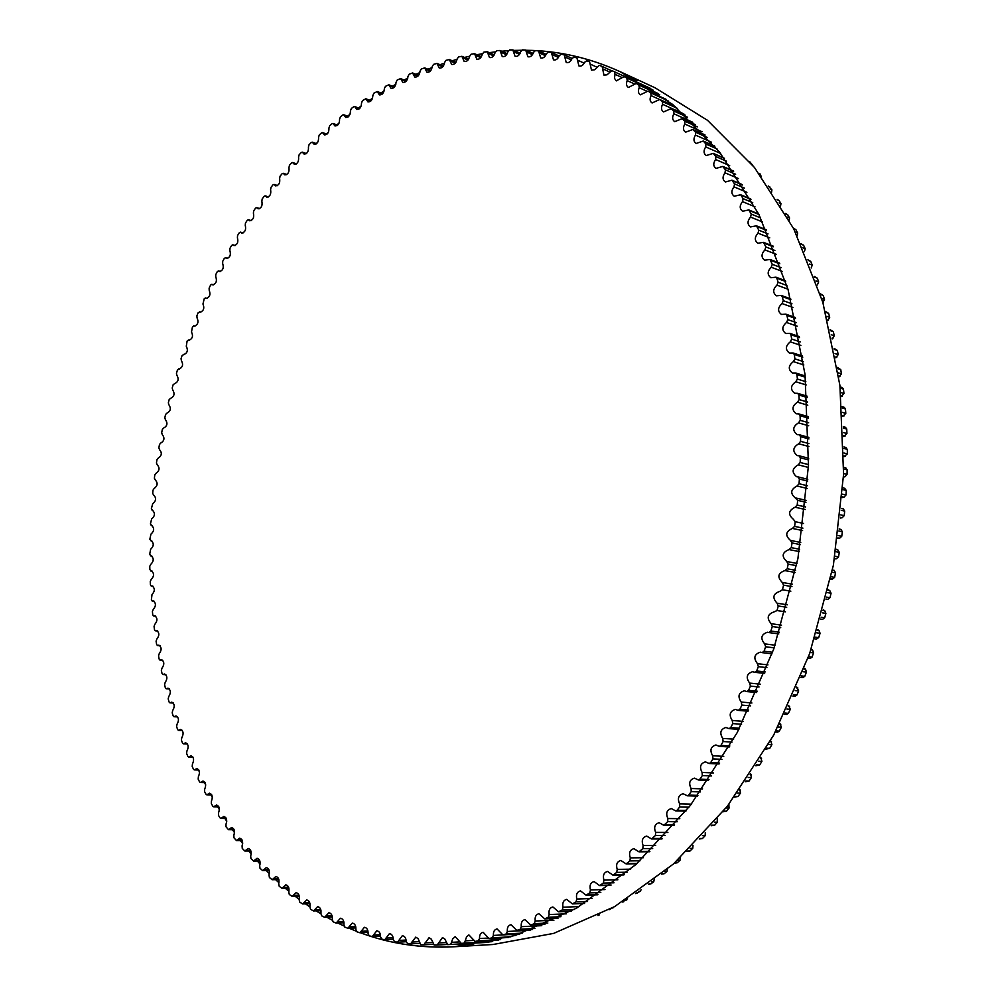 <?xml version="1.0" encoding="UTF-8"?>
<svg xmlns="http://www.w3.org/2000/svg" width="997" height="997" viewBox="0 0 997 997"><rect width="100%" height="100%" fill="white"/><g stroke="black" fill="none" stroke-linecap="round" stroke-linejoin="round"><path stroke-width="1.5" d="M614.999 74.301L614.451 78.302L616.283 80.894L624.085 76.619L626.839 78.09L627.213 80.607C625.954 83.835 626.353 86.116 628.422 87.462L636.186 83.449L638.94 85.119L639.239 87.711C637.831 91.026 638.217 93.394 640.373 94.815L648.062 91.063L650.817 92.958L651.041 95.6C649.496 99.015 649.845 101.47 652.088 102.965L659.702 99.476L662.457 101.582L662.581 104.286C660.886 107.788 661.21 110.331 663.553 111.913L671.068 108.685L673.822 111.016L673.86 113.77C672.003 117.347 672.302 119.976 674.732 121.646L682.135 118.693L684.864 121.235L684.814 124.039C682.808 127.691 683.07 130.408 685.6 132.177L692.878 129.473L695.594 132.24L695.445 135.081C693.264 138.82 693.501 141.611 696.13 143.481L703.259 141.026L705.951 144.029L705.702 146.908C703.359 150.709 703.546 153.588 706.287 155.557L713.254 153.351L715.908 156.579L715.572 159.483C713.042 163.346 713.204 166.312 716.045 168.381L722.825 166.424L725.455 169.876L725.006 172.817C722.302 176.731 722.426 179.784 725.38 181.953L731.972 180.22L734.54 183.909L734.004 186.863C731.1 190.838 731.187 193.966 734.253 196.247L740.634 194.739L743.151 198.665L742.516 201.618C739.413 205.631 739.462 208.847 742.64 211.252L748.797 209.943L751.264 214.106L750.517 217.072C747.214 221.11 747.214 224.4 750.529 226.917L756.436 225.821L758.829 230.207L757.994 233.173C754.48 237.249 754.442 240.601 757.882 243.243L763.515 242.346L765.846 246.944L764.898 249.911C761.185 253.998 761.097 257.425 764.662 260.192L770.033 259.469L772.276 264.305L771.229 267.246C767.291 271.334 767.167 274.836 770.868 277.739L775.94 277.178L776.862 278.213L778.096 282.226L776.95 285.142C772.8 289.23 772.625 292.794 776.464 295.835L781.224 295.411L782.196 296.558L783.293 300.683L782.047 303.562C777.672 307.637 777.461 311.263 781.424 314.441L785.86 314.167L786.895 315.413L787.842 319.638L786.496 322.48C781.885 326.53 781.636 330.219 785.748 333.534L789.836 333.372L790.92 334.73L791.718 339.055L790.272 341.846C785.437 345.859 785.15 349.598 789.4 353.063L793.138 353L794.26 354.458L794.908 358.87L793.375 361.612C788.315 365.587 787.979 369.364 792.378 372.978L795.743 373.003L796.915 374.573L797.401 379.059L795.78 381.739C790.484 385.652 790.11 389.478 794.659 393.242L797.65 393.329L798.859 395.011L799.195 399.573L797.475 402.177C791.954 406.016 791.543 409.892 796.229 413.792L798.834 413.929L800.08 415.737L800.255 420.348L798.46 422.878C792.702 426.629 792.254 430.53 797.089 434.592L799.282 434.754L800.579 436.674L800.591 441.335L798.709 443.79C792.74 447.441 792.241 451.367 797.226 455.592L799.021 455.766L800.342 457.797L800.192 462.483L798.236 464.851C792.042 468.391 791.506 472.341 796.628 476.716L798.011 476.89L799.37 479.046L799.058 483.744L797.027 486.013C790.609 489.427 790.035 493.403 795.307 497.939L797.675 500.357L797.189 505.068L795.083 507.224C788.465 510.501 787.854 514.489 793.263 519.188L795.232 521.68L794.597 526.379L792.416 528.435C785.586 531.563 784.938 535.563 790.484 540.424L792.067 542.954L791.269 547.64L789.026 549.584C782.084 552.413 781.336 556.388 786.795 561.523L788.166 564.14L787.219 568.801L784.851 570.596C777.909 573.113 777.049 577.064 782.284 582.46L783.567 585.164L782.458 589.775L779.754 591.395C772.987 593.801 772.102 597.739 777.087 603.21L778.271 605.977L776.999 610.538L773.959 611.946C767.378 614.252 766.456 618.165 771.204 623.686L772.289 626.527L770.868 631.039L768.812 632.559L767.503 632.21C761.11 634.428 760.163 638.304 764.662 643.863L765.634 646.766L764.076 651.191L762.082 652.624L760.387 652.138C754.193 654.256 753.221 658.107 757.471 663.678L758.331 666.644L756.636 670.981L754.729 672.302L752.648 671.679C746.653 673.698 745.644 677.499 749.657 683.095L750.417 686.11L748.585 690.348L746.741 691.569L744.31 690.771C738.503 692.703 737.468 696.454 741.232 702.05L741.893 705.103L739.924 709.228L738.166 710.375L735.387 709.378C729.767 711.222 728.72 714.936 732.247 720.507L732.783 723.598L730.701 727.598L729.031 728.645L725.916 727.461C720.482 729.218 719.423 732.87 722.7 738.416L723.137 741.531L720.931 745.42L719.348 746.367L715.921 744.971C710.674 746.641 709.59 750.243 712.643 755.751L712.967 758.879L710.662 762.618L709.154 763.503L705.427 761.87C700.38 763.465 699.258 766.992 702.087 772.451L702.312 775.591L699.894 779.193L698.473 779.99L694.473 778.134C689.6 779.642 688.478 783.106 691.083 788.502L691.195 791.643L688.69 795.095L687.344 795.805L683.095 793.712C678.396 795.145 677.25 798.535 679.642 803.869L679.655 806.997L677.05 810.299L675.792 810.935L671.305 808.579C666.794 809.938 665.622 813.253 667.816 818.512L667.728 821.628L663.865 825.329L659.154 822.712C654.817 823.996 653.633 827.236 655.627 832.408L655.428 835.498L651.577 838.963L646.679 836.084C642.492 837.306 641.308 840.446 643.102 845.531L642.816 848.609L638.977 851.824L633.905 848.671C629.88 849.818 628.683 852.884 630.291 857.869L629.905 860.909L626.091 863.901L620.857 860.461C616.993 861.545 615.785 864.524 617.218 869.396L616.744 872.4L612.956 875.154L607.584 871.44C603.883 872.45 602.662 875.341 603.92 880.114L603.359 883.068L599.608 885.585L594.112 881.585C590.56 882.532 589.327 885.336 590.436 889.997L589.788 892.888L586.074 895.169L580.491 890.894C577.064 891.779 575.842 894.496 576.789 899.032L576.054 901.861L572.39 903.918L566.72 899.356C563.442 900.191 562.208 902.808 563.018 907.22L562.208 909.987L558.594 911.819L552.861 906.958C549.721 907.744 548.487 910.273 549.16 914.561L548.263 917.265L544.711 918.873L538.941 913.726C535.925 914.448 534.691 916.891 535.227 921.041L534.267 923.671L530.778 925.066L524.983 919.633C522.092 920.306 520.858 922.661 521.281 926.674L520.247 929.241L516.82 930.413L511.012 924.705C508.246 925.328 507.012 927.584 507.323 931.472L506.227 933.94L502.874 934.912L497.067 928.917C494.412 929.503 493.191 931.672 493.39 935.423L492.231 937.816L488.966 938.576L483.171 932.307C480.629 932.843 479.42 934.924 479.52 938.538L478.298 940.844L475.108 941.417L468.902 934.937L466.608 936.719L464.452 943.05L461.349 943.436L455.205 936.682L452.713 938.85L450.719 944.446L447.703 944.645L444.799 938.987L442.481 937.579L437.172 945.031L434.144 945.056L431.389 939.211L429.046 937.741L423.787 944.844L420.734 944.695L418.129 938.663L415.774 937.13L410.577 943.885L407.524 943.573L406.203 941.442C405.991 937.928 404.682 936.033 402.277 935.759L397.566 942.177L394.5 941.691L393.267 939.51C393.142 935.921 391.846 933.965 389.416 933.653L384.767 939.747L381.714 939.087L380.555 936.856C380.505 933.18 379.246 931.173 376.779 930.824L372.217 936.607L369.164 935.772L368.08 933.491C368.13 929.752 366.896 927.696 364.391 927.31L359.905 932.768L356.876 931.771L355.867 929.453C356.004 925.652 354.807 923.534 352.265 923.11L347.866 928.257L344.85 927.11L343.928 924.742C344.152 920.879 342.98 918.723 340.426 918.249L336.114 923.11L333.123 921.789L332.263 919.396C332.587 915.483 331.453 913.264 328.873 912.754L324.648 917.315L321.682 915.844L320.909 913.414C321.333 909.463 320.236 907.208 317.619 906.647L313.494 910.922L310.565 909.289L309.868 906.846C310.379 902.846 309.319 900.54 306.69 899.942L302.652 903.943L299.773 902.16L299.15 899.693C299.761 895.655 298.726 893.312 296.072 892.664L292.146 896.403L289.304 894.471L288.756 891.991C289.466 887.928 288.482 885.535 285.803 884.825L281.977 888.327L279.185 886.233L278.711 883.741C279.509 879.653 278.562 877.235 275.87 876.475L272.156 879.728L269.414 877.497L269.003 874.992C269.913 870.88 269.003 868.424 266.299 867.614L262.685 870.63L259.993 868.25L259.669 865.745C260.666 861.632 259.806 859.127 257.076 858.255L253.574 861.047L250.945 858.542L250.683 856.037C251.78 851.899 250.957 849.382 248.216 848.447L244.838 851.027L242.259 848.385L242.072 845.867C243.268 841.742 242.495 839.187 239.729 838.19L236.463 840.558L233.959 837.792L233.834 835.287C235.13 831.162 234.395 828.569 231.628 827.522L228.475 829.691L226.032 826.787L225.97 824.295C227.366 820.17 226.668 817.565 223.901 816.443L220.86 818.425L220.113 817.951L218.48 815.409L218.493 812.929C219.988 808.816 219.34 806.174 216.548 804.99L213.632 806.797L212.872 806.286L211.327 803.657L211.401 801.189C212.984 797.089 212.386 794.422 209.582 793.188L206.79 794.821L206.018 794.26L204.559 791.556L204.697 789.113C206.379 785.038 205.818 782.346 203.014 781.037L200.335 782.508L199.55 781.91L198.179 779.143L198.378 776.7C200.16 772.663 199.649 769.946 196.833 768.575L194.278 769.896L193.48 769.248L192.197 766.406L192.446 764.001C194.328 759.988 193.854 757.259 191.038 755.813L188.607 756.985L187.81 756.299L186.601 753.396L186.925 751.015C188.894 747.027 188.47 744.285 185.641 742.765L183.323 743.812L182.526 743.077L181.404 740.123L181.778 737.755C183.847 733.817 183.473 731.05 180.644 729.455L178.451 730.377L177.628 729.592L176.606 726.589L177.03 724.258C179.198 720.357 178.862 717.578 176.033 715.908L173.952 716.718L173.142 715.883L172.207 712.83L172.68 710.525C174.936 706.674 174.649 703.882 171.808 702.137L169.864 702.835L169.041 701.963L168.194 698.86L168.73 696.591C171.073 692.79 170.823 689.986 167.995 688.167L166.163 688.753L165.34 687.83L164.58 684.69L165.166 682.459C167.596 678.708 167.396 675.891 164.567 673.997L162.86 674.495L162.037 673.523L161.352 670.345L162 668.152C164.517 664.463 164.368 661.634 161.526 659.653L159.944 660.076L159.121 659.054L158.535 655.827L159.221 653.683C161.838 650.056 161.726 647.215 158.884 645.159L157.414 645.495L156.604 644.423L156.093 641.183L156.828 639.065C159.532 635.513 159.47 632.659 156.641 630.528L155.283 630.789L154.473 629.668L154.061 626.403L154.834 624.321C157.626 620.844 157.601 617.99 154.772 615.772L153.538 615.972L152.74 614.8L152.404 611.51L153.226 609.479C156.105 606.064 156.13 603.21 153.301 600.904L152.18 601.054L151.382 599.833L152.005 594.536C154.971 591.209 155.034 588.342 152.217 585.949L151.22 586.049L150.422 584.778L150.26 581.438L151.17 579.506C154.211 576.254 154.323 573.4 151.507 570.907L149.849 569.648L149.774 566.296L150.721 564.414C153.85 561.261 153.999 558.382 151.195 555.815L149.65 554.469L150.647 549.272C153.862 546.206 154.061 543.34 151.257 540.673L149.837 539.252L150.958 534.105C154.248 531.127 154.498 528.248 151.694 525.494L150.41 523.998L151.644 518.901C155.021 516.022 155.308 513.156 152.516 510.302L151.357 508.744L152.715 503.697C156.155 500.918 156.492 498.051 153.712 495.098L152.678 493.49L153.015 490.125L154.149 488.505C157.676 485.838 158.049 482.972 155.283 479.918L154.373 478.261L154.797 474.896L155.956 473.338C159.557 470.771 159.981 467.905 157.214 464.752L156.442 463.057L156.94 459.704L158.137 458.196C161.801 455.754 162.274 452.9 159.532 449.635L158.872 447.89L159.458 444.55L160.679 443.104C164.38 440.861 164.916 438.019 162.287 434.58L161.664 432.798L162.337 429.47L163.583 428.087C167.322 426.031 167.92 423.202 165.39 419.6L164.829 417.768L165.577 414.465L166.91 413.157C170.637 411.213 171.285 408.396 168.867 404.707L168.343 402.838L169.178 399.548L170.612 398.326C174.313 396.482 174.998 393.678 172.693 389.914L172.219 387.995L173.129 384.73L174.674 383.608C178.338 381.863 179.074 379.072 176.868 375.233L176.457 373.277L177.441 370.037L179.074 369.015C182.725 367.357 183.498 364.578 181.404 360.677L181.043 358.683L182.102 355.48L183.834 354.558C187.448 353 188.271 350.234 186.277 346.271L187.112 341.061L188.931 340.251C192.521 338.781 193.381 336.039 191.499 332.013L192.458 326.817L194.378 326.106C197.942 324.735 198.839 322.006 197.07 317.931L196.87 315.825L198.154 312.734L200.16 312.161C203.687 310.865 204.622 308.16 202.964 304.023L204.186 298.838L205.394 297.941L206.267 298.402C209.781 297.193 210.753 294.501 209.208 290.326L209.121 288.17L210.554 285.154L211.738 284.307L212.722 284.855C216.199 283.721 217.209 281.054 215.776 276.83L215.738 274.649L217.246 271.695L218.43 270.897L219.49 271.533C222.942 270.486 224.001 267.832 222.667 263.582L222.692 261.364L224.263 258.46L225.434 257.712L226.581 258.447C230.008 257.488 231.105 254.858 229.871 250.559L229.958 248.328L231.603 245.486L232.762 244.776L233.996 245.623C237.386 244.739 238.532 242.134 237.411 237.809L237.548 235.554L239.268 232.762L240.402 232.114L241.723 233.061C245.088 232.251 246.259 229.671 245.25 225.322L245.449 223.054L247.244 220.337L248.353 219.714L249.761 220.798C253.101 220.063 254.31 217.508 253.4 213.134L253.662 210.841L255.519 208.186L256.615 207.625L258.098 208.834C261.401 208.174 262.66 205.644 261.85 201.244L262.174 198.951L264.093 196.359L265.177 195.836L266.735 197.182C270.013 196.596 271.296 194.091 270.598 189.692L270.985 187.374L272.966 184.856L274.038 184.383L275.658 185.878C278.911 185.355 280.232 182.887 279.634 178.463L280.082 176.145L282.139 173.702L283.173 173.266L284.88 174.911C288.096 174.463 289.454 172.02 288.956 167.596L289.466 165.265L291.585 162.91L292.607 162.511L294.364 164.318C297.555 163.932 298.95 161.526 298.564 157.102L299.137 154.759L301.306 152.491L302.303 152.142L304.135 154.111C307.288 153.787 308.721 151.419 308.434 146.995L309.07 144.652L311.301 142.471L312.273 142.16L314.167 144.303C317.283 144.042 318.753 141.711 318.566 137.287L319.264 134.956L321.545 132.863L322.505 132.589L324.449 134.919C327.539 134.72 329.047 132.414 328.948 128.015L329.708 125.672L332.051 123.69L332.986 123.441L334.98 125.971C338.045 125.834 339.578 123.566 339.578 119.166L340.413 116.848L342.806 114.954L343.703 114.742L345.76 117.472C348.788 117.397 350.346 115.166 350.458 110.792L351.343 108.474L353.785 106.691L354.658 106.517L356.752 109.458C359.755 109.433 361.35 107.24 361.55 102.89L362.509 100.585L365.837 98.765L367.98 101.918C370.946 101.943 372.566 99.8 372.866 95.488L373.887 93.195L377.227 91.525L379.408 94.902C382.337 94.977 383.995 92.871 384.381 88.596L385.465 86.328L388.83 84.795L391.036 88.397C393.927 88.534 395.61 86.477 396.083 82.228L397.242 79.984L400.607 78.601L402.838 82.452C405.704 82.626 407.412 80.62 407.985 76.408L409.194 74.189L412.571 72.955L414.827 77.056C417.656 77.28 419.388 75.323 420.036 71.161L421.32 68.98L424.697 67.896L426.965 72.245C429.757 72.519 431.514 70.6 432.249 66.5L433.608 64.344L436.973 63.409L439.253 68.033C442.007 68.357 443.79 66.487 444.612 62.437L446.02 60.331L449.373 59.546L451.666 64.444C454.383 64.793 456.19 62.985 457.087 58.997L458.558 56.929L461.898 56.306L464.191 61.478C466.87 61.876 468.69 60.119 469.674 56.193L471.207 54.174L474.535 53.701L476.803 59.172C479.445 59.596 481.289 57.888 482.349 54.05L483.944 52.068L487.246 51.769L489.502 57.527C492.107 57.988 493.964 56.343 495.098 52.567L496.755 50.648L500.02 50.498L502.264 56.567C504.818 57.066 506.7 55.471 507.897 51.782L509.617 49.912L512.844 49.925L515.063 56.293C517.58 56.829 519.474 55.296 520.721 51.694L522.503 49.887L525.693 50.062L527.887 56.754C530.354 57.303 532.261 55.832 533.569 52.318L535.414 50.585L538.554 50.909L540.698 57.926C543.128 58.499 545.035 57.091 546.418 53.676L548.3 52.018L551.391 52.505L553.497 59.845C555.877 60.443 557.797 59.085 559.217 55.782L561.174 54.187L564.202 54.835L566.234 62.512C568.589 63.135 570.496 61.839 571.979 58.636L573.973 57.128L576.939 57.926L578.921 65.939C581.214 66.575 583.133 65.341 584.653 62.25L586.697 60.829L589.588 61.789L591.495 70.139L594.623 69.778L599.322 65.316L602.138 66.425L603.958 75.124L607.048 74.812L611.809 70.575L614.551 71.846L614.999 74.301L622.091 77.554M749.557 161.502L752.822 165.452M759.066 173.366L761.322 176.357M768.251 186.015L771.902 189.841L771.479 192.695M777.087 199.4L779.006 200.472L780.975 203.562L780.452 206.429M785.499 213.495L787.705 214.729L789.562 217.969L788.939 220.848M793.462 228.276L795.905 229.659L797.65 233.036L797.164 235.691M800.952 243.717L803.594 245.225L805.215 248.752L804.392 251.618M807.919 259.793L810.723 261.401L812.231 265.065L811.184 268.006M814.35 276.456L817.291 278.175L818.662 281.952L817.341 285.005M820.195 293.691L823.26 295.498L824.494 299.399L822.911 302.527M825.454 311.438L828.607 313.345L829.703 317.358L827.859 320.536M830.09 329.683L833.318 331.677L834.277 335.777L832.171 338.98M834.078 348.364L837.38 350.445L838.178 354.645L835.835 357.848M837.418 367.457L840.758 369.613L841.418 373.887L838.826 377.078M840.085 386.911L842.291 387.596L843.462 389.129L843.961 393.491L841.156 396.632M842.066 406.676L844.247 407.324L845.456 408.969L845.805 413.394L842.789 416.459M843.35 426.691L845.493 427.314L846.74 429.071L846.939 433.545L843.724 436.512M845.444 447.466L847.313 449.385L847.35 453.897L843.961 456.738M845.356 467.83L847.163 469.861L847.039 474.398L845.107 476.678L843.487 477.114M844.559 488.306L846.291 490.449L845.992 494.998L843.985 497.191L842.315 497.553M843.3 508.881L841.393 508.445L843.3 508.881L844.683 511.087L844.235 515.661L842.153 517.742L840.421 518.029M839.15 528.859L839.935 529.208M840.945 529.419L839.125 529.033L840.945 529.419L842.353 531.75L841.742 536.311L839.599 538.28L837.841 538.492M836.196 549.26L837.605 549.87M837.866 549.92L836.147 549.571L837.866 549.92L839.3 552.35L838.527 556.899L836.333 558.769L834.564 558.881M832.47 570.022L834.165 570.334L835.536 572.864L834.614 577.375L832.383 579.132L830.663 578.821L832.383 579.132M832.196 579.095L830.588 579.145M828.22 589.775L829.791 590.61L831.062 593.227L829.99 597.689L827.822 599.359L826.002 599.047L827.822 599.359M826.874 599.197L825.952 599.234M823.223 609.79L824.731 610.687L825.902 613.379L824.669 617.791L822.575 619.361L820.656 619.05L822.575 619.361M817.552 629.568L818.986 630.515L820.07 633.269L818.687 637.631L816.306 639.015M811.234 649.059L812.592 650.044L813.564 652.873L812.044 657.148L810.087 658.519L807.994 658.269M804.292 668.214L805.564 669.236L806.423 672.103L804.766 676.302L802.884 677.586L800.716 677.349M796.74 687.008L798.672 690.946L796.877 695.046L795.058 696.23L792.839 696.018M788.602 705.378L790.309 709.328L788.378 713.329L786.645 714.425L784.39 714.238M779.891 723.286L781.374 727.237L779.33 731.113L777.672 732.122L775.367 731.96M770.631 740.684L771.902 744.597L769.734 748.361L765.833 749.146M760.861 757.546L761.907 761.396L759.627 765.023L755.801 765.758M750.604 773.822L751.414 777.585L749.034 781.075L745.295 781.76M739.886 789.487L740.472 793.138L737.992 796.478L734.353 797.102M728.745 804.504L729.106 808.006L726.539 811.209L723.012 811.782M717.204 818.849L717.329 822.189L714.687 825.217L711.297 825.753M705.29 832.495L705.203 835.636L702.486 838.502L699.258 838.988M693.027 845.356L692.753 848.335L689.961 851.039L686.933 851.475M680.49 857.594L680.004 860.274L677.15 862.804L674.346 863.203M667.442 868.512L666.981 871.415L664.077 873.771L661.534 874.12M654.294 878.905L653.745 881.772L650.792 883.94L648.561 884.252M641.133 889.648L640.311 891.306L635.463 893.561M627.524 898.783L622.302 902.061M613.678 907.158L609.117 909.713M599.409 914.835L597.976 915.558M306.341 153.538L307.412 152.429M316.273 143.568L317.831 142.073M326.455 134.009L328.362 132.302M336.886 124.874L339.08 123.042M347.567 116.188L350.022 114.269M358.459 107.963L361.176 106.006M369.563 100.211L372.542 98.242M380.879 92.958L384.094 91.001M392.382 86.203L395.846 84.296M404.059 79.997L407.773 78.152M415.911 74.326L419.874 72.569M427.887 69.217L432.125 67.559M440.001 64.693L444.512 63.16M452.214 60.755L457.037 59.371M464.527 57.427L469.662 56.231M476.878 54.723L482.423 53.713M489.265 52.654L495.322 51.869M501.641 51.221L508.37 50.71M513.966 50.423L521.593 50.261M526.179 50.274C558.071 50.61 589.377 57.739 620.072 71.647L672.601 104.386L719.709 152.279L758.966 214.542L788.054 289.466L805.015 374.311L808.48 465.437L797.924 558.544L773.722 649.059L737.194 732.621L690.398 805.389L635.936 864.499L576.64 908.105L515.287 935.46L454.433 946.751C421.195 948.459 389.839 943.798 360.353 932.743M356.178 931.148L349.037 928.207M343.99 925.964L337.833 923.035M332.225 920.169L326.817 917.228M320.86 913.788L316.024 910.834M309.868 906.846L305.481 903.855M299.225 899.356L295.212 896.315M288.931 891.318L285.254 888.24M278.961 882.744L275.596 879.653M269.352 873.659L266.274 870.568M260.092 864.087L257.288 861.009M251.207 854.043L248.652 851.002M242.682 843.549L240.377 840.558M234.532 832.632L232.463 829.716M226.755 821.304L224.911 818.475M219.352 809.564L217.745 806.872M217.446 806.361L216.648 805.003M212.336 797.45L210.953 794.908M205.706 784.938L204.535 782.633M199.437 772.039L198.515 770.033M193.493 758.655L192.87 757.159M458.558 944.022L473.7 944.844M454.433 946.751L493.029 944.495L553.671 933.391L614.675 906.585L673.511 863.938L727.436 806.187L773.672 735.138L809.664 653.608L833.392 565.249L843.587 474.335L839.898 385.291L822.824 302.265L793.737 228.799L754.555 167.596L707.571 120.35L655.179 87.861L620.072 71.647M637.32 80.458L622.926 75.697M624.085 76.619L652.275 89.58L624.134 76.644M653.284 90.241L626.839 78.09M634.491 83.947L627.213 80.607M658.057 93.494L636.285 83.499M659.69 94.64L638.94 85.119M646.841 91.176L639.239 87.711M666.133 99.351L648.212 91.151M668.102 100.859L650.817 92.958M659.353 99.388L651.041 95.6M675.38 106.667L659.914 99.613M677.524 108.436L662.457 101.582M683.83 113.92L662.581 104.286M685.176 115.141L671.33 108.86M687.369 117.148L673.822 111.016M692.803 122.307L673.86 113.77M695.146 124.625L682.459 118.905M697.352 126.843L684.864 121.235M702.062 131.754L684.814 124.039M705.091 135.031L693.251 129.747M707.272 137.449L695.594 132.24M711.384 142.16L695.445 135.081M714.874 146.297L703.695 141.362M717.005 148.902L705.951 144.029M720.632 153.463L705.702 146.908M760.237 174.051L759.253 173.628M724.42 158.398L713.74 153.737M726.489 161.19L715.908 156.579M729.679 165.614L715.572 159.483M769.846 186.913L768.463 186.314M733.642 171.297L723.386 166.873M771.902 189.841L770.444 189.218M735.636 174.251L725.455 169.876M738.465 178.563L725.006 172.817M779.006 200.472L777.299 199.749M742.503 184.968L732.571 180.744M780.975 203.562L779.205 202.815M744.41 188.084L734.54 183.909M746.915 192.296L734.004 186.863M787.705 214.729L785.736 213.906M750.953 199.375L741.294 195.337M789.562 217.969L787.53 217.122M752.747 202.653L743.151 198.665M754.966 206.778L742.516 201.618M795.905 229.659L793.712 228.749M758.941 214.492L749.52 210.629M797.65 233.036L795.407 232.127M760.636 217.932L751.264 214.106M762.58 221.97L750.517 217.072M803.594 245.225L801.202 244.265M766.431 230.295L757.209 226.593M805.215 248.752L802.784 247.779M768.026 233.884L758.829 230.207M769.734 237.847L757.994 233.173M810.723 261.401L808.168 260.404M773.41 246.758L764.35 243.193M812.231 265.065L809.639 264.055M774.881 250.471L765.846 246.944M776.364 254.36L764.898 249.911M817.291 278.175L814.586 277.141M779.828 263.831L770.905 260.416M818.662 281.952L815.932 280.917M781.174 267.682L772.276 264.305M782.458 271.496L771.229 267.246M823.26 295.498L820.444 294.451M785.673 281.49L776.862 278.213M824.494 299.399L821.653 298.352M786.882 285.478L778.096 282.226M823.372 302.228L822.749 301.991M787.979 289.192L776.95 285.142M828.607 313.345L825.678 312.285M790.908 299.711L782.196 296.558M829.703 317.358L826.762 316.298M791.979 303.798L783.293 300.683M828.482 320.149L827.684 319.863M792.902 307.437L782.047 303.562M833.318 331.677L830.302 330.618M795.506 318.429L786.895 315.413M834.277 335.777L831.236 334.73M796.441 322.629L787.842 319.638M832.956 338.531L831.997 338.207M797.189 326.181L786.496 322.48M837.38 350.445L834.277 349.399M799.457 337.609L790.92 334.73M838.178 354.645L835.075 353.599M800.242 341.909L791.718 339.055M836.77 357.35L835.673 356.988M800.853 345.373L790.272 341.846M840.758 369.613L837.592 368.578M802.747 357.225L794.26 354.458M841.418 373.887L838.24 372.866M803.383 361.612L794.908 358.87M839.91 376.542L838.701 376.156M803.844 364.977L793.375 361.612M843.462 389.129L840.234 388.12M805.339 377.215L796.915 374.573M843.961 393.491L840.72 392.482M805.825 381.677L797.401 379.059M842.365 396.083L841.057 395.684M806.162 384.942L795.78 381.739M845.456 408.969L842.178 407.985M807.246 397.529L798.859 395.011M845.805 413.394L842.515 412.409M807.57 402.053L799.195 399.573M844.123 415.911L842.727 415.5M807.782 405.218L797.475 402.177M846.74 429.071L843.412 428.112M808.442 418.117L800.08 415.737M846.939 433.545L843.599 432.598M808.604 422.703L800.255 420.348M845.169 435.988L843.699 435.577M808.704 425.756L798.46 422.878M847.313 449.385L843.948 448.463M808.916 438.942L800.579 436.674M847.35 453.897L843.973 452.987M808.928 443.565L800.591 441.335M845.493 456.265L843.961 455.853M808.916 446.506L798.709 443.79M847.163 469.861L843.761 468.976M808.667 459.941L800.342 457.797M847.039 474.398L843.624 473.525M808.517 464.602L800.192 462.483M845.107 476.678L843.524 476.279M808.405 467.419L798.236 464.851M846.291 490.449L842.851 489.614M807.695 481.065L799.37 479.046M845.992 494.998L842.552 494.176M807.371 485.738L799.058 483.744M843.985 497.191L842.365 496.805M807.184 488.43L797.027 486.013M796.279 498.076L806.162 500.357L796.541 498.164M844.683 511.087L841.219 510.302M805.987 502.251L797.675 500.357M844.235 515.661L840.758 514.876M805.514 506.937L797.189 505.068M842.153 517.742L840.496 517.368M805.24 509.492L795.083 507.224M842.353 531.75L838.876 531.002M803.557 523.45L795.232 521.68M841.742 536.311L838.253 535.576M802.921 528.136L794.597 526.379M839.599 538.28L837.916 537.931M802.573 530.554L792.416 528.435M790.621 540.449L800.753 542.48L790.671 540.449M839.3 552.35L835.81 551.665M800.404 544.611L792.067 542.954M838.527 556.899L835.037 556.214M799.606 549.272L791.269 547.64M836.333 558.769L834.639 558.432M799.208 551.553L789.026 549.584M796.977 563.417L786.795 561.523M835.536 572.864L832.034 572.216M796.528 565.673L788.166 564.14M834.614 577.375L831.099 576.74M795.581 570.309L787.219 568.801M784.951 570.62L795.132 572.44L784.988 570.62M829.791 590.61L828.096 590.311M792.515 584.217L782.284 582.46M831.062 593.227L827.56 592.629M791.954 586.585L783.567 585.164M829.99 597.689L826.476 597.116M790.845 591.171L782.458 589.775M824.731 610.687L823.048 610.426M787.356 604.818L777.087 603.21M825.902 613.379L822.4 612.831M786.695 607.285L778.271 605.977M824.669 617.791L821.167 617.268M785.437 611.822L776.999 610.538M818.986 630.515L817.341 630.278M781.536 625.169L771.204 623.686M820.07 633.269L816.568 632.783M780.751 627.724L772.289 626.527M818.687 637.631L815.185 637.145M779.342 632.198L770.868 631.039M812.592 650.044L810.972 649.832M775.055 645.209L764.662 643.863M813.564 652.873L810.075 652.424M774.146 647.851L765.634 646.766M812.044 657.148L808.555 656.711M772.6 652.25L764.076 651.191M805.564 669.236L803.981 669.049M767.952 664.887L757.471 663.678M806.423 672.103L802.946 671.716M766.905 667.616L758.331 666.644M804.766 676.302L801.289 675.916M765.222 671.928L756.636 670.981M797.899 688.017L796.379 687.868M760.225 684.166L749.657 683.095M798.672 690.946L795.207 690.597M759.041 686.97L750.417 686.11M796.877 695.046L793.425 694.71M757.222 691.183L748.585 690.348M789.649 706.375L788.191 706.237M751.925 702.997L741.232 702.05M790.309 709.328L786.882 709.029M750.591 705.864L741.893 705.103M788.378 713.329L784.963 713.042M748.647 709.976L739.924 709.228M780.825 724.246L779.455 724.134M743.052 721.329L732.247 720.507M781.374 727.237L777.984 726.975M741.569 724.246L732.783 723.598M779.33 731.113L775.953 730.876M739.5 728.234L730.701 727.598M771.454 741.581L770.183 741.506M733.655 739.126L722.7 738.416M771.902 744.597L768.562 744.385M732.01 742.092L723.137 741.531M769.734 748.361L766.406 748.161M729.829 745.955L720.931 745.42M761.558 758.368L760.412 758.306M723.76 756.337L712.643 755.751M761.907 761.396L758.617 761.222M721.94 759.34L712.967 758.879M759.627 765.023L756.362 764.861M719.647 763.066L710.662 762.618M751.19 774.544L750.168 774.495M713.378 772.937L702.087 772.451M751.414 777.585L748.199 777.461M711.397 775.965L702.312 775.591M749.034 781.075L745.831 780.95M709.004 779.542L699.894 779.193M740.347 790.085L739.475 790.06M702.573 788.876L691.083 788.502M740.472 793.138L737.331 793.039M700.405 791.917L691.195 791.643M737.992 796.478L734.876 796.391M697.925 795.357L688.69 795.095M729.081 804.978L728.396 804.953M691.37 804.13L679.642 803.869M729.106 808.006L726.065 807.944M689.002 807.184L679.655 806.997M726.539 811.209L723.523 811.147M686.434 810.461L677.05 810.299M679.792 818.662L667.816 818.512M717.329 822.189L714.413 822.151M677.225 821.74L667.728 821.628M714.687 825.217L711.783 825.192M674.57 824.843L665.036 824.756M667.89 832.458L655.627 832.408M705.203 835.636L702.411 835.623M665.111 835.523L655.428 835.498M702.486 838.502L699.72 838.502M662.394 838.477L652.674 838.465M655.702 845.493L643.102 845.531M692.753 848.335L690.111 848.347M652.686 848.547L642.816 848.609M689.961 851.039L687.357 851.064M649.907 851.326L639.987 851.388M643.277 857.732L630.291 857.869M680.004 860.274L677.549 860.299M640.012 860.785L629.905 860.909M677.15 862.804L674.745 862.841M637.183 863.377L627.013 863.514M630.652 869.16L617.218 869.396M666.981 871.415L664.762 871.465M627.113 872.201L616.744 872.4M664.077 873.771L661.908 873.821M624.234 874.606L613.803 874.83M617.866 879.778L603.92 880.114M653.745 881.772L651.789 881.822M614.027 882.794L603.359 883.068M650.792 883.94L648.91 884.003M611.124 885.012L600.368 885.311M604.992 889.561L590.436 889.997M640.311 891.306L638.691 891.355M600.817 892.539L589.788 892.888M637.32 893.3L635.774 893.349M597.888 894.583L586.759 894.945M592.081 898.496L576.789 899.032M626.702 900.029L625.493 900.067M587.532 901.45L576.054 901.861M623.686 901.849L622.577 901.886M584.591 903.307L573.001 903.731M579.207 906.585L563.018 907.22M612.981 907.931L612.27 907.955M574.222 909.501L562.208 909.987M571.281 911.171L559.13 911.669M566.458 913.813L549.16 914.561M560.95 916.692L548.263 917.265M558.033 918.175L545.172 918.748M553.946 920.169L535.227 921.041M547.827 923.023L534.267 923.671M544.96 924.306L531.164 924.979M541.82 925.665L521.281 926.674M534.965 928.494L520.247 929.241M532.174 929.578L517.144 930.351M530.329 930.288L507.323 931.472M522.553 933.08L506.227 933.94M519.898 933.977L503.124 934.874M502.812 934.912L493.39 935.423M510.913 936.794L492.231 937.816M508.495 937.492L489.153 938.551M487.907 938.077L479.52 938.538M500.631 939.598L478.298 940.844M498.625 940.084L475.233 941.405M473.749 940.383L465.724 940.832M492.742 941.442L464.452 943.05M461.349 943.436L491.459 941.716L461.412 943.424M459.841 941.878L452.04 942.315M488.817 942.265L450.719 944.446M488.63 942.302L447.703 944.645L488.63 942.302M446.145 942.576L438.493 943M447.067 944.471L437.209 945.031L447.067 944.471M432.623 942.489L425.083 942.913M423.787 944.844L433.022 944.321L423.875 944.832M419.263 941.642L411.861 942.053M410.577 943.885L419.45 943.399L410.727 943.86M406.103 940.046L398.837 940.433M406.203 941.691L397.766 942.153M393.142 937.728L386.026 938.09M393.267 939.261L385.016 939.697M380.418 934.688L373.451 935.036M367.93 930.961L361.126 931.285M355.705 926.562L349.062 926.861M343.753 921.515L337.273 921.789M332.101 915.832L325.795 916.081M320.747 909.551L314.616 909.763M309.706 902.671L303.749 902.858M298.988 895.231L293.218 895.393M288.619 887.243L283.011 887.38M278.587 878.731L273.166 878.843M268.903 869.733L263.657 869.808M259.581 860.237L254.522 860.286M250.633 850.304L245.748 850.329M242.047 839.923L237.348 839.923M233.846 829.13L229.322 829.105M226.02 817.939L221.683 817.889M218.58 806.374L214.417 806.311M211.526 794.459L207.55 794.372M204.859 782.221L201.058 782.109M198.59 769.659L194.963 769.534M192.708 756.81L189.268 756.673M187.224 743.675L183.959 743.525M182.127 730.29L179.036 730.128M177.441 716.669L174.525 716.494M173.142 702.823L170.387 702.648M169.228 688.777L166.661 688.591M165.726 674.545L163.321 674.358M162.611 660.151L160.367 659.964M159.881 645.595L157.813 645.408M157.551 630.914L155.657 630.727M155.619 616.096L153.874 615.922M154.061 601.191L152.491 601.017M152.902 586.186L151.482 586.024M152.117 571.119L150.871 570.957M151.718 555.977L150.634 555.84M151.706 540.798L150.784 540.673M152.08 525.593L151.307 525.481M184.221 354.596L183.473 354.421M189.393 340.289L188.495 340.077M194.926 326.156L193.867 325.894M200.783 312.186L199.587 311.887M206.99 298.427L205.631 298.066M213.52 284.868L212.012 284.457M220.387 271.533L218.717 271.072M227.565 258.435L225.746 257.911M235.08 245.586L233.099 245.013M242.894 232.999L240.763 232.376M251.032 220.711L248.739 220.013M259.469 208.722L257.014 207.949M268.205 197.032L265.601 196.21M277.241 185.691L274.474 184.781M286.563 174.687L283.634 173.715M296.159 164.056L293.081 163.01M306.042 153.8L302.801 152.678M316.186 143.942L312.784 142.745M326.58 134.495L323.028 133.224M337.235 125.497L333.521 124.127M348.14 116.936L344.264 115.49M359.269 108.847L355.231 107.315M370.61 101.245L366.422 99.625M382.175 94.142L377.826 92.434M393.94 87.562L389.428 85.767M405.891 81.53L401.218 79.635M418.017 76.046L413.182 74.065M430.305 71.148L425.308 69.067M442.73 66.824L437.583 64.668M455.305 63.123L449.996 60.879M467.979 60.057L462.521 57.714M480.766 57.627L475.145 55.184M493.615 55.857L487.857 53.327M506.538 54.76L500.631 52.143M519.499 54.349L513.443 51.657M532.485 54.661L526.291 51.869M545.471 55.682L539.128 52.816M559.118 56.056L551.615 52.642M558.445 57.427L551.964 54.499M564.202 54.835L572.054 58.424L564.377 54.947M571.356 59.932L564.751 56.916M584.205 63.185L577.475 60.107M596.954 67.198L590.112 64.057M602.138 66.425L611.049 70.525L602.176 66.45M609.591 71.983L602.624 68.793M650.343 88.322L614.551 71.846M658.032 93.469L636.186 83.449M666.083 99.314L648.062 91.063M675.305 106.592L659.702 99.476M685.064 115.041L671.068 108.685M695.009 124.488L682.135 118.693M704.929 134.857L692.878 129.473M714.699 146.085L703.259 141.026M724.221 158.149L713.254 153.351M733.431 170.998L722.825 166.424M742.279 184.607L731.972 180.22M750.716 198.951L740.634 194.739M758.692 214.006L748.797 209.943M766.182 229.746L756.436 225.821M773.161 246.134L763.515 242.346M779.579 263.133L770.033 259.469M785.424 280.718L775.94 277.178M790.671 298.838L781.224 295.411M795.294 317.47L785.86 314.167M799.258 336.562L789.836 333.372M802.573 356.079L793.138 353M805.202 375.969L795.743 373.003M807.146 396.183L797.65 393.329M808.38 416.671L798.834 413.929M846.029 447.516L843.936 446.943M808.903 437.384L799.282 434.754M845.842 467.88L843.798 467.344M808.717 458.271L799.021 455.766M844.933 488.343L842.951 487.869M807.794 479.283L798.011 476.89M816.655 639.102L814.649 638.828M778.794 633.918L768.812 632.559M772.027 653.845L762.082 652.624M764.637 673.399L754.729 672.302M756.636 692.529L746.741 691.569M748.062 711.197L738.166 710.375M738.914 729.355L729.031 728.645M729.256 746.965L719.348 746.367M719.086 763.976L709.154 763.503M708.456 780.364L698.473 779.99M697.389 796.092L687.344 795.805M685.924 811.109L675.792 810.935M674.084 825.416L663.865 825.329M661.921 838.976L651.577 838.963M649.471 851.75L638.977 851.824M636.771 863.738L626.091 863.901M623.86 874.917L612.956 875.154M610.775 885.274L599.608 885.585M597.577 894.795L586.074 895.169M584.317 903.481L572.39 903.918M571.032 911.308L558.594 911.819M557.834 918.274L544.711 918.873M544.786 924.381L530.778 925.066M532.037 929.628L516.82 930.413M519.786 934.015L502.874 934.912M508.42 937.504L488.966 938.576M498.587 940.096L475.108 941.417M406.203 941.716L397.566 942.177M393.267 939.299L384.767 939.747M380.58 936.183L372.217 936.607M368.117 932.369L359.905 932.768M355.917 927.895L347.866 928.257M343.99 922.773L336.114 923.11M332.337 917.016L324.648 917.315M320.997 910.66L313.494 910.922M309.967 903.706L302.652 903.943M299.262 896.203L292.146 896.403M288.893 888.153L281.977 888.327M278.861 879.591L272.156 879.728M269.19 870.531L262.685 870.63M259.868 860.984L253.574 861.047M250.908 850.989L244.838 851.027M242.321 840.558L236.463 840.558M234.121 829.716L228.475 829.691M226.282 818.487L220.86 818.425M218.841 806.885L213.632 806.797M211.775 794.933L206.79 794.821M205.108 782.645L200.335 782.508M198.827 770.045L194.278 769.896M192.944 757.159L188.607 756.985M187.448 743.999L183.323 743.812M182.351 730.589L178.451 730.377M177.64 716.93L173.952 716.718M173.341 703.059L169.864 702.835M169.415 688.989L166.163 688.753M165.901 674.732L162.86 674.495M162.773 660.313L159.944 660.076M160.043 645.744L157.414 645.495M157.7 631.026L155.283 630.789M155.744 616.208L153.538 615.972M154.186 601.278L152.18 601.054M153.015 586.261L151.22 586.049M152.217 571.169L150.634 570.969M151.818 556.027L150.422 555.84M151.781 540.835L150.597 540.673M152.142 525.631L151.158 525.481M152.877 510.402L152.092 510.277M179.435 369.052L178.675 368.878M184.283 354.596L183.336 354.371M189.48 340.289L188.333 340.014M195.026 326.144L193.68 325.807M200.895 312.173L199.363 311.787M207.114 298.402L205.394 297.941M213.67 284.83L211.738 284.307M220.549 271.483L218.43 270.897M227.752 258.373L225.434 257.712M235.267 245.511L232.762 244.776M243.106 232.912L240.402 232.114M251.256 220.599L248.353 219.714M259.719 208.585L256.615 207.625M268.48 196.895L265.177 195.836M277.527 185.517L274.038 184.383M286.862 174.5L283.173 173.266M296.483 163.832L292.607 162.511M306.378 153.55L302.303 152.142M316.548 143.668L312.273 142.16M326.966 134.196L322.505 132.589M337.647 125.161L332.986 123.441M348.564 116.562L343.703 114.742M359.718 108.436L354.658 106.517M371.083 100.797L365.837 98.765M382.661 93.656L377.227 91.525M394.451 87.026L388.83 84.795M406.427 80.944L400.607 78.601M418.566 75.411L412.571 72.955M430.878 70.451L424.697 67.896M443.329 66.089L436.973 63.409M455.916 62.325L449.373 59.546M468.602 59.184L461.898 56.306M481.401 56.692L474.535 53.701M494.275 54.847L487.246 51.769M507.211 53.676L500.02 50.498M520.185 53.202L512.844 49.925M533.183 53.427L525.693 50.062M546.169 54.361L538.554 50.909M559.13 56.019L551.391 52.505M650.281 88.284L612.482 70.887"/></g></svg>
